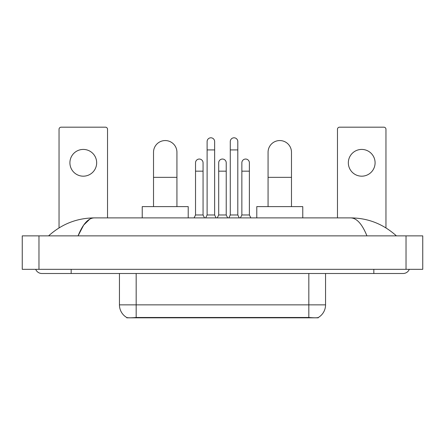 <?xml version="1.0" encoding="UTF-8"?>
<svg xmlns="http://www.w3.org/2000/svg" width="445" height="445" viewBox="0 0 445 445"><rect width="100%" height="100%" fill="white"/><g stroke="black" fill="none" stroke-linecap="round" stroke-linejoin="round"><path stroke-width="0.67" d="M318.236 317.524L318.236 317.819L126.764 317.819L126.764 317.524M119.449 273.503L119.449 304.858A14.629 14.629 0 0 0 126.68 317.48C127.765 317.902 130.925 317.902 136.17 317.48L308.83 317.48C314.064 317.902 317.229 317.902 318.32 317.48A14.629 14.629 0 0 0 325.551 304.858L325.551 273.503M83.287 149.425A13.378 13.378 0 0 0 69.91 162.803A13.378 13.378 0 0 0 83.287 176.181A13.378 13.378 0 0 0 96.665 162.803A13.378 13.378 0 0 0 83.287 149.425M107.534 217.9L107.534 129.273A2.091 2.091 0 0 0 105.443 127.181L61.132 127.181A2.091 2.091 0 0 0 59.04 129.273L59.04 227.896M153.519 206.614L153.519 152.268A11.704 11.704 0 0 1 165.229 140.559A11.704 11.704 0 0 1 176.932 152.268A11.704 11.704 0 0 0 165.229 140.559M176.932 206.614L176.932 152.268M188.218 217.9L188.218 206.614L142.233 206.614L142.233 217.9M268.068 206.614L268.068 152.268A11.704 11.704 0 0 1 279.772 140.559A11.704 11.704 0 0 1 291.481 152.268A11.704 11.704 0 0 0 279.772 140.559M291.481 206.614L291.481 152.268M302.767 217.9L302.767 206.614L256.782 206.614L256.782 217.9M205.651 217.9L207.114 214.974L214.64 214.974L216.103 217.9M214.64 214.974L214.64 141.566A3.76 3.76 0 0 0 210.88 137.8A3.76 3.76 0 0 1 211.114 137.811M207.114 214.974L207.114 149.926L214.64 149.926M207.114 149.926L207.114 141.566A3.76 3.76 0 0 1 210.88 137.8M228.813 217.9L230.276 214.974L237.802 214.974L239.265 217.9M237.802 214.974L237.802 141.566A3.76 3.76 0 0 0 234.037 137.8A3.76 3.76 0 0 1 234.276 137.811M230.276 214.974L230.276 149.926L237.802 149.926M230.276 149.926L230.276 141.566A3.76 3.76 0 0 1 234.037 137.8M194.07 217.9L195.533 214.974L203.059 214.974L204.522 217.9M203.059 214.974L203.059 162.803A3.76 3.76 0 0 0 199.532 159.049A3.76 3.76 0 0 1 203.059 162.803M195.533 214.974L195.533 171.164L203.059 171.164M195.533 171.164L195.533 162.803A3.76 3.76 0 0 1 199.532 159.049M217.232 217.9L218.695 214.974L226.221 214.974L227.684 217.9M226.221 214.974L226.221 162.803A3.76 3.76 0 0 0 222.695 159.049A3.76 3.76 0 0 1 226.221 162.803M218.695 214.974L218.695 171.164L226.221 171.164M218.695 171.164L218.695 162.803A3.76 3.76 0 0 1 222.695 159.049M240.395 217.9L241.858 214.974L249.384 214.974L250.846 217.9M249.384 214.974L249.384 162.803A3.76 3.76 0 0 0 245.857 159.049A3.76 3.76 0 0 1 249.384 162.803M241.858 214.974L241.858 171.164L249.384 171.164M241.858 171.164L241.858 162.803A3.76 3.76 0 0 1 245.857 159.049M361.713 149.425A13.378 13.378 0 0 0 348.335 162.803A13.378 13.378 0 0 0 361.713 176.181A13.378 13.378 0 0 0 375.091 162.803A13.378 13.378 0 0 0 361.713 149.425M385.96 227.896L385.96 129.273A2.091 2.091 0 0 0 383.868 127.181L339.557 127.181A2.091 2.091 0 0 0 337.466 129.273L337.466 217.9M35.7 269.325A6.692 6.692 0 0 0 41.897 273.503A6.692 6.692 0 0 1 35.7 269.325A6.692 6.692 0 0 0 41.897 273.503L403.103 273.503A6.692 6.692 0 0 0 409.3 269.325A6.692 6.692 0 0 1 403.103 273.503A6.692 6.692 0 0 0 409.3 269.325A6.692 6.692 0 0 1 403.103 273.503M366.947 235.878C362.152 224.074 356.762 218.078 350.788 217.9L94.212 217.9C88.238 218.078 82.848 224.074 78.053 235.878L83.682 225.07L89.873 219.079M38.971 235.878L422.75 235.878L422.75 269.325L22.25 269.325L22.25 235.878L38.971 235.878L38.971 269.325M350.788 217.9C368.043 218.033 383.256 224.03 396.412 235.878L394.988 234.587M50.012 234.587L48.588 235.878C61.683 224.052 76.89 218.061 94.212 217.9M306.95 317.819L306.95 317.407M138.05 317.819L138.05 317.407M308.83 317.48L308.83 304.858L325.551 304.858M119.449 304.858L136.17 304.858L136.17 317.48M136.17 273.503L136.17 304.858L308.83 304.858L308.83 273.503M153.519 177.349L176.932 177.349M268.068 177.349L291.481 177.349M373.839 269.325L373.839 273.503M71.161 269.325L71.161 273.503M406.029 235.878L406.029 269.325"/></g></svg>
